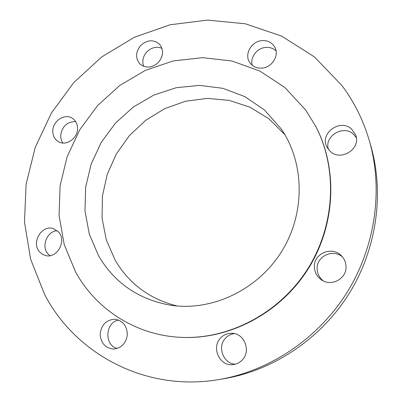 <?xml version="1.0" encoding="UTF-8"?>
<svg xmlns="http://www.w3.org/2000/svg" width="402" height="402" viewBox="0 0 402 402"><rect width="100%" height="100%" fill="white"/><g stroke="black" fill="none" stroke-linecap="round" stroke-linejoin="round"><path stroke-width="0.6" d="M75.661 121.56C67.189 121.68 62.204 126.248 60.707 135.258C60.601 138.208 61.345 140.795 62.933 143.022M77.556 128.861C77.606 124.208 75.893 120.69 72.41 118.319C64.938 113.103 52.888 120.806 52.803 130.766C52.732 135.74 54.642 139.399 58.521 141.74C66.023 146.318 77.526 138.584 77.556 128.861M44.577 294.354L30.617 259.2L24.472 221.909L26.12 184.106L35.265 147.323L51.426 112.987L73.913 82.42L101.887 56.823L134.313 37.296L169.986 24.788L207.502 20.1L245.27 23.778L281.516 36.069L314.359 56.843L341.876 85.475C354.082 101.706 363.192 119.972 369.212 140.278C383.473 189.277 375.574 246.783 346.705 292.963C317.645 339.022 269.275 371.111 218.944 379.548C145.318 392.257 74.978 353.554 44.577 294.354M369.212 140.278L370.639 145.157C384.578 193.071 376.88 249.185 348.72 294.229C320.379 339.157 273.174 370.463 223.964 378.714L218.944 379.548M315.741 126.364L316.042 126.942C337.921 168.966 335.575 225.226 308.239 268.807C280.857 312.354 231.195 338.901 183.84 337.444L183.186 337.424C137.082 336.248 96.103 309.696 75.511 271.817L64.214 244.557L59.059 215.422L60.094 185.724L67.139 156.74L79.812 129.66L97.565 105.59L119.68 85.536L145.278 70.395L173.337 60.908L202.678 57.662L232.009 61.019L259.918 71.074L284.958 87.611L305.696 110.047L315.741 126.364C337.675 168.483 335.318 224.894 307.907 268.596C280.45 312.269 230.658 338.886 183.186 337.424M98.51 255.657L89.289 234.085L84.978 210.909L85.651 187.191L91.189 163.991L101.304 142.298L115.535 123.042L133.278 107.063L153.8 95.083L176.232 87.706L199.593 85.37L222.824 88.319L244.793 96.58L264.365 109.907L281.154 128.816C304.731 162.976 305.53 213.537 281.375 251.933C257.275 290.365 211.387 311.605 170.378 305.208C138.383 299.374 114.424 282.857 98.51 255.657M177.262 306.017C149.82 299.173 129.112 283.877 115.138 260.129L106.344 239.964L102.068 218.301L102.399 196.101L107.249 174.332L116.354 153.901L129.323 135.66L145.614 120.374L164.569 108.726L185.402 101.259L207.246 98.395L229.13 100.369L250.049 107.233L268.963 118.806L284.872 134.665M158.549 62.255C152.152 68.023 145.956 68.596 139.961 63.978C135.278 58.31 135.479 52.2 140.559 45.642C147.258 39.642 153.634 39.235 159.684 44.426C163.84 50.074 163.458 56.014 158.549 62.255M262.009 68.119C256.617 68.44 252.496 66.536 249.657 62.41C244.069 54.365 251.34 41.366 261.823 40.637C267.722 40.255 272.069 42.461 274.862 47.255C279.526 55.411 272.064 67.531 262.009 68.119M330.233 151.403L327.037 147.313C319.143 133.755 339.961 118.128 351.564 129.037L355.68 135.042C361.282 148.76 340.806 161.805 330.233 151.403M314.369 267.034C313.465 253.466 332.233 245.622 341.499 255.868C344.343 258.833 345.851 262.36 346.021 266.456C346.836 278.385 331.997 286.807 322.022 280.204C317.203 277.084 314.65 272.692 314.369 267.034M220.864 337.735C223.994 334.6 227.743 333.112 232.105 333.273C244.552 333.353 251.34 351.423 242.019 360.237C239.517 362.765 236.537 364.227 233.08 364.619C219.537 366.634 210.864 347.132 220.864 337.735M114.138 319.248L115.118 319.288C122.891 320.751 126.977 325.836 127.359 334.549C126.148 343.238 121.565 348.072 113.61 349.047L113.263 349.047C105.093 347.966 100.731 342.951 100.183 333.992C101.319 325.087 105.972 320.173 114.138 319.248M58.39 231.853C67.099 240.532 57.159 258.938 45.582 255.546L42.371 254.24L39.692 251.989C30.874 242.883 41.733 224.336 53.365 228.617L58.39 231.853M161.931 48.28C156.428 46.21 151.353 47.456 146.705 52.014C142.901 56.521 141.896 61.295 143.685 66.345M276.073 50.908C273.209 48.25 269.707 47.089 265.561 47.441C256.918 48.094 249.923 57.416 252.175 65.255M356.313 137.63L353.393 134.142C343.077 124.404 323.876 136.373 328.469 149.539M342.514 257.004C333.032 248.401 316.314 256.335 317.128 268.903C317.344 273.837 319.419 277.847 323.364 280.928M234.446 333.6C231.09 334.012 228.2 335.444 225.788 337.896C216.854 346.348 223.145 363.895 235.416 364.182M118.635 320.098C105.178 322.268 103.927 345.293 117.223 348.464M57.174 230.683C46.959 231.155 40.929 246.557 48.094 253.984L49.959 255.687"/></g></svg>
